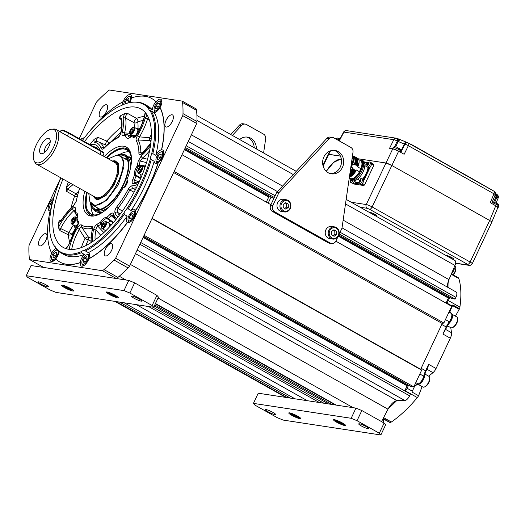 <?xml version="1.0" encoding="UTF-8"?>
<svg xmlns="http://www.w3.org/2000/svg" width="525" height="525" viewBox="0 0 525 525"><rect width="100%" height="100%" fill="white"/><g stroke="black" fill="none" stroke-linecap="round" stroke-linejoin="round"><path stroke-width="0.79" d="M52.841 129.229A18.802 8.229 -60.7 0 0 51.745 129.196A18.802 8.229 -60.7 0 0 37.748 142.026A18.802 8.229 -60.7 0 0 34.066 160.65A18.802 8.229 -60.7 0 0 37.006 162.888A18.802 8.229 -60.7 0 0 53.504 147.368A18.802 8.229 -60.7 0 0 52.841 129.229M48.53 138.39A8.564 3.747 -60.7 0 0 41.016 145.464A8.564 3.747 -60.7 0 0 41.318 153.727A8.564 3.747 -60.7 0 0 41.816 153.74A8.564 3.747 -60.7 0 0 48.195 147.899A8.564 3.747 -60.7 0 0 49.868 139.414A8.564 3.747 -60.7 0 0 48.53 138.39M50.164 142.413A6.156 2.697 -60.7 0 0 45.839 146.573A6.156 2.697 -60.7 0 0 44.533 152.434M34.066 160.65L34.919 162.337A19.891 8.708 -60.7 0 0 36.658 164.233A19.891 8.708 -60.7 0 0 38.03 164.699A19.891 8.708 -60.7 0 0 54.771 149.73A19.891 8.708 -60.7 0 0 56.155 129.55A19.891 8.708 -60.7 0 0 54.784 129.084A19.891 8.708 -60.7 0 0 53.629 129.052L51.745 129.196M56.155 129.55L100.091 154.429C102.756 155.669 103.491 156.122 102.303 155.794M93.811 196.357A20.744 9.082 -60.7 0 0 93.824 196.376A20.744 9.082 -60.7 0 0 97.066 198.844A20.744 9.082 -60.7 0 0 115.27 181.716A20.744 9.082 -60.7 0 0 114.542 161.707A20.744 9.082 -60.7 0 0 113.328 161.667A20.744 9.082 -60.7 0 0 113.308 161.674M94.047 196.777L97.578 199.749L98.359 199.808A21.289 9.325 119.3 0 1 97.578 199.749A21.289 9.325 119.3 0 1 94.251 197.216L93.824 196.376M113.328 161.667L114.273 161.595A21.289 9.325 119.3 0 1 115.513 161.634A21.289 9.325 119.3 0 1 118.617 163.761L115.513 161.634L114.24 161.602M88.771 193.522L89.887 201.672L94.192 204.947C109.607 209.107 134.413 156.384 117.416 155.603L115.802 155.551L108.268 158.839M112.114 160.998L115.001 160.729L118.414 163.321L118.886 172.613L114.135 184.964L106.063 195.438L97.88 199.861L96.607 199.822L92.617 195.687M89.887 201.672L92.774 205.196L94.703 205.852L106.47 200.576L118.342 184.748L123.946 166.753L123.277 160.046L120.317 156.188L118.388 155.531L115.802 155.551M144.336 116.458A77.812 34.072 -60.7 0 0 136.461 118.361A2.842 0.761 -60.5 0 0 134.892 120.31A2.842 0.761 -60.5 0 0 133.987 122.686L125.554 118.007A38.043 16.662 119.3 0 1 124.602 132.93A1.897 0.912 -166.2 0 0 122.148 132.713C121.715 135.01 122.102 136.054 123.316 135.837A50.899 22.286 119.3 0 1 125.639 135.47A1.897 1.385 -1.9 0 1 128.303 135.201L132.143 135.778M120.297 118.072L120.068 117.83A1.897 1.654 -32 0 1 120.186 115.992L120.166 115.966A78.829 34.519 119.3 0 1 124.497 113.682L123.047 118.525A36.159 15.835 119.3 0 1 122.148 132.713M89.972 144.69A1.897 1.575 -104.1 0 1 89.985 144.651L89.946 144.657A78.829 34.519 119.3 0 1 94.264 139.191C93.752 141.061 93.975 142.137 94.933 142.426A1.897 1.68 99.5 0 1 96.731 141.396L98.943 142.052A38.043 16.662 119.3 0 1 103.609 147.689A1.897 1.582 161.4 0 0 101.128 148.306C101.771 149.566 102.808 149.507 104.239 148.122A1.897 0.912 44.9 0 1 104.383 147.617L104.383 147.617C108.977 143.01 113.512 139.545 117.994 137.228L117.994 137.228A1.897 1.424 62.9 0 0 117.37 138.075C118.998 137.123 120.238 135.227 121.078 132.379A33.948 14.864 -60.7 0 0 120.186 115.992M99.77 150.196L99.599 149.343A33.948 14.864 -60.7 0 0 89.985 144.651M73.034 184.682A32.058 14.037 -60.7 0 0 67.876 189.197A1.897 0.893 -135.7 0 1 66.386 187.228L66.347 187.274A78.829 34.519 119.3 0 1 68.427 182.09M79.465 188.291L76.04 201.508L73.533 205.741A1.897 1.083 49.2 0 0 73.29 206.345L76.42 200.983A50.899 22.286 119.3 0 1 79.656 188.403M75.265 209.724L73.9 210.65A32.058 14.037 -60.7 0 0 60.565 228.513L58.387 227.535A78.829 34.519 119.3 0 1 58.38 222.383C59.397 222.462 60.539 221.596 61.799 219.785A36.159 15.835 119.3 0 1 73.29 206.345M76.952 218.971A0.945 0.341 18.4 0 1 76.919 218.813C78.1 212.507 76.604 214.758 76.893 214.167A7.107 3.111 -60.7 0 0 76.197 213.983L76.118 214.272A0.945 0.755 136.6 0 1 75.738 214.082L75.272 209.836A1.897 1.332 0.5 0 1 75.679 209.016C75.6 207.178 74.55 207.027 72.535 208.563A33.948 14.864 -60.7 0 0 58.413 227.476M76.913 220.533L76.919 218.813A0.945 0.341 18.4 0 1 77.07 218.695L76.913 220.533L78.153 223.158L77.09 226.616C78.428 224.162 78.835 222.41 78.304 221.373A50.899 22.286 119.3 0 1 77.07 218.695A8.052 3.524 -60.7 0 0 75.823 212.717L75.58 213.78M67.39 249.027A78.829 34.519 119.3 0 1 66.426 248.292L69.431 243.692A36.159 15.835 119.3 0 1 77.09 226.616M85.883 245.569A28.363 12.416 119.3 0 1 88.305 239.873A2.842 2.553 122 0 0 88.298 236.913L81.506 226.912A1.897 1.7 -54.9 0 1 81.519 224.956C80.463 224.405 79.052 225.488 77.287 228.198A33.948 14.864 -60.7 0 0 69.221 249.342M92.269 228.683L92.078 229.891A1.897 0.912 13.8 0 1 92.433 229.504C92.859 227.207 92.472 226.163 91.258 226.38A50.899 22.286 119.3 0 1 81.519 224.956M103.845 232.568L97.722 226.078A1.897 1.424 -117.1 0 1 97.204 224.142C95.576 225.094 94.343 226.997 93.496 229.838A33.948 14.864 -60.7 0 0 92.754 241.513M113.262 215.506L113.131 215.348A1.897 1.582 -18.6 0 1 113.446 213.911C112.803 212.651 111.766 212.71 110.335 214.095A50.899 22.286 119.3 0 1 106.785 217.435L112.376 221.642L111.772 221.675L112.376 221.642A54.751 23.973 -60.7 0 1 112.225 221.78L113.223 222.771M122.332 211.129L117.915 208.248A1.897 0.597 -141.4 0 1 116.74 206.896C115.165 208.983 114.575 210.978 114.975 212.874A33.948 14.864 -60.7 0 0 118.066 216.864M136.461 187.582A38.043 16.662 119.3 0 1 132.746 188.239A1.897 1.647 -91.1 0 1 132.11 185.784C130.64 186.047 129.353 187.189 128.244 189.217A50.899 22.286 119.3 0 1 116.74 206.896M138.712 181.657L134.38 180.232A1.897 0.453 -157.6 0 0 132.667 179.799C131.742 182.221 132.024 183.547 133.514 183.77A33.948 14.864 -60.7 0 0 139.132 182.011M149.579 150.8A38.043 16.662 119.3 0 1 142.61 157.999A1.897 1.083 -130.8 0 1 141.291 155.873L138.154 161.234A50.899 22.286 119.3 0 1 137.196 165.972L139.204 165.316L144.277 165.743L143.666 166.786A7.107 3.111 119.3 0 1 144.185 166.333L145.189 166.55A7.107 3.111 -60.7 0 0 144.296 167.304M142.426 152.926L140.818 152.742A1.897 1.332 -179.5 0 0 138.895 153.202C138.981 155.039 140.024 155.19 142.039 153.654A33.948 14.864 -60.7 0 0 150.767 143.64M149.474 120.251L147.558 118.899A38.043 16.662 119.3 0 1 139.499 136.868L137.484 135.601C136.146 138.062 135.739 139.808 136.27 140.844A50.899 22.286 119.3 0 1 138.895 153.202M147.072 114.975L145.143 118.525A36.159 15.835 119.3 0 1 137.484 135.601M135.128 136.277L134.781 136.27A1.897 1.7 125.1 0 0 133.055 137.268C134.111 137.812 135.522 136.73 137.287 134.019A33.948 14.864 -60.7 0 0 145.399 112.639M104.239 156.575A38.988 17.069 119.3 0 1 129.806 150.846A38.988 17.069 119.3 0 1 126.919 179.629A4.738 2.074 119.3 0 1 126.748 184.078A4.738 2.074 119.3 0 1 122.994 187.983A38.988 17.069 119.3 0 1 93.142 216.077A38.988 17.069 119.3 0 1 84.742 191.257M127.148 180.843A3.787 1.66 -60.7 0 1 127.181 180.856L126.919 179.629M122.994 187.983L123.841 187.517M86.717 192.367L85.883 208.648L92.813 215.86L94.106 215.965A37.892 16.59 119.3 0 1 92.813 215.86A37.892 16.59 -60.7 0 1 90.208 214.974A37.892 16.59 -60.7 0 1 86.717 192.367M130.207 151.725L124.733 148.03L116.137 149.979L106.207 157.684A37.892 16.59 -60.7 0 1 124.733 148.03A37.892 16.59 119.3 0 1 127.339 148.91A37.892 16.59 119.3 0 1 130.207 151.732M135.949 135.555L133.14 135.332A1.897 1.7 114.4 0 0 131.467 136.356A1.897 0.991 -133.3 0 1 131.65 135.817L129.202 137.248A7.107 3.111 119.3 0 1 128.303 135.201L127.221 134.413A1.897 1.897 0 0 0 126.965 134.42A1.897 1.634 -94.9 0 1 127.116 134.413M129.682 133.232L124.602 132.93C123.953 134.302 123.992 134.918 124.714 134.794M143.2 120.435A74.983 32.832 -60.7 0 0 137.76 121.971A2.842 2.264 69.4 0 0 136.461 118.361L127.975 113.63C126.19 114.555 125.383 116.018 125.554 118.007A1.897 1.516 168.7 0 0 123.047 118.525M124.497 113.682L127.975 113.63M63 179.038A79.406 34.775 -60.7 0 0 64.509 248.076A79.406 34.775 -60.7 0 0 68.644 249.263A79.406 34.775 -60.7 0 0 134.702 191.008A79.406 34.775 -60.7 0 0 142.255 109.751A79.406 34.775 -60.7 0 0 135.535 107.113A79.406 34.775 -60.7 0 0 84.505 141.619M120.474 118.263L119.254 118.23L120.166 115.966M119.254 118.23L120.789 119.319M121.597 127.03A77.812 34.072 -60.7 0 0 106.785 141.061L97.906 137.366C96.219 139.348 95.944 140.726 97.092 141.501M94.264 139.191L97.906 137.366M77.405 195.11A2.842 1.365 44.8 0 0 75.974 193.804L67.876 189.197L66.557 191.343L66.347 187.274M66.557 191.343L74.629 195.996A2.842 0.991 119.9 0 1 75.974 193.804A31.192 13.657 119.3 0 1 78.415 191.533M60.92 220.579L59.988 220.283L60.119 221.268M58.38 222.383L59.988 220.283M60.001 230.678L68.309 234.787A2.842 2.166 174.5 0 0 72.089 234.163L60.565 228.513L60.001 230.678L58.387 227.535M66.426 248.292L66.623 247.787M148.687 108.754A84.709 37.091 -60.7 0 0 132.825 102.211L133.77 102.139A85.26 37.334 119.3 0 1 144.605 104.278A85.26 37.334 119.3 0 1 149.369 108.281L148.687 108.754A7.58 3.321 -60.7 0 0 149.625 110.368A7.58 3.321 -60.7 0 0 149.914 110.493L151.279 110.978A85.26 37.334 119.3 0 1 152.834 153.641L151.522 154.416A7.58 3.321 -60.7 0 0 150.498 158.274L151.252 159.626A85.26 37.334 119.3 0 1 128.1 208.819L126.532 209.206A7.58 3.321 -60.7 0 0 124.025 212.842L124.222 214.456A85.26 37.334 119.3 0 1 85.404 250.963L84.066 250.432A7.58 3.321 -60.7 0 0 81.473 251.587L81.388 252.755L84.354 254.428A7.58 3.321 -60.7 0 0 81.368 258.792A7.58 3.321 -60.7 0 0 80.187 262.579A93.785 41.068 119.3 0 1 55.716 258.851A7.58 3.321 -60.7 0 0 58.019 255.229A7.58 3.321 -60.7 0 0 59.167 251.685M81.388 252.755A85.26 37.334 119.3 0 1 61.064 252.932A85.26 37.334 119.3 0 1 56.293 248.929L55.499 247.623A84.709 37.091 -60.7 0 0 81.473 251.587M55.499 247.623A7.58 3.321 -60.7 0 0 54.561 246.008A7.58 3.321 -60.7 0 0 54.265 245.884L54.39 246.232A85.26 37.334 119.3 0 1 53.596 244.788L53.169 243.948A84.709 37.091 -60.7 0 0 54.265 245.884M60.913 177.863A84.709 37.091 -60.7 0 0 53.688 198.102A7.58 3.321 -60.7 0 1 52.664 201.961A84.709 37.091 -60.7 0 0 53.169 243.948M132.825 102.211A84.709 37.091 -60.7 0 0 122.712 104.79A7.58 3.321 -60.7 0 1 120.12 105.952A84.709 37.091 -60.7 0 0 82.399 140.431M151.522 154.416A84.709 37.091 -60.7 0 0 149.914 110.493M126.532 209.206A84.709 37.091 -60.7 0 0 150.498 158.274M84.066 250.432A84.709 37.091 -60.7 0 0 124.025 212.842M120.212 214.043L117.443 212.218A1.897 1.601 158.5 0 0 114.975 212.874M135.411 189.65L132.746 188.239L129.813 189.971A52.612 23.041 119.3 0 1 117.915 208.248L117.443 212.218A32.058 14.037 -60.7 0 0 119.352 215.191M128.244 189.217L134.065 192.196M151.259 138.6L149.658 137.74L139.499 136.868L138.108 139.972L150.084 140.693A2.842 0.978 92.7 0 1 149.658 137.74A38.909 17.036 -60.7 0 0 151.41 134.275M92.21 228.605L91.573 228.388L92.197 229.228M145.379 166.274L144.231 165.946A54.751 23.973 -60.7 0 0 144.277 165.743M147.545 159.246L142.61 157.999L140.05 161.044L146.567 162.586M140.871 178.073L140.72 177.995A7.107 3.111 119.3 0 1 140.372 177.87L140.687 178.5M136.467 175.396L140.365 177.863L140.438 178.657L136.067 175.875L136.467 175.396L135.837 174.674A7.107 3.111 119.3 0 1 138.193 166.766L139.191 166.235L140.857 166.379M113.157 215.421L111.293 215.69L115.283 219.319M101.627 226.144L100.629 224.418A0.945 0.335 -28.5 0 0 101.45 224.05L101.515 222.954A7.107 3.111 119.3 0 1 107.107 218.695L111.772 221.675M148.247 117.147L147.558 118.899A1.897 0.774 -163.2 0 0 145.143 118.525M141.533 153.667L142.255 153.083A1.897 1.037 48 0 0 142.039 153.654M136.27 140.844A1.897 1.647 149.7 0 1 138.108 139.972A52.612 23.041 119.3 0 1 140.818 152.742L141.428 153.648M104.186 147.807L103.609 147.689L103.747 148.122M108.99 143.364A2.842 1.135 41.6 0 0 106.785 141.061A2.842 0.847 -66.9 0 0 105.65 145.005M117.994 137.228C119.123 136.48 120.035 135.004 120.717 132.799A1.897 0.965 12.7 0 1 121.078 132.379M73.533 205.741C69.313 209.416 65.362 214.023 61.701 219.581L61.799 219.785M96.042 254.198A77.812 34.072 119.3 0 0 96.324 254.093A2.842 1.687 -60.9 0 0 96.554 254.021M97.742 253.162A2.842 1.687 -60.9 0 0 98.103 252.709M91.258 226.38A1.897 1.582 -102.8 0 0 91.573 228.388A52.612 23.041 119.3 0 1 81.506 226.912C80.85 226.544 80.122 227.377 79.334 229.412L77.287 228.198M90.779 238.068A57.967 25.384 119.3 0 1 88.298 236.913A2.842 0.768 -34.7 0 0 85.017 238.462L79.334 229.412A32.058 14.037 -60.7 0 0 71.702 249.48M90.733 241.021A60.539 26.512 119.3 0 1 88.305 239.873A2.842 0.341 25.9 0 1 85.017 238.462A31.192 13.657 119.3 0 0 81.414 247.518M138.154 161.234A1.897 1.083 -170.6 0 1 140.05 161.044A52.612 23.041 119.3 0 1 139.204 165.316L139.191 166.235M143.24 166.714L143.666 166.786M140.352 174.326A7.107 3.111 -60.7 0 0 140.752 178.008M144.185 166.333L144.231 165.946M140.516 178.441L140.72 177.995M135.555 182.838C134.17 182.543 133.777 181.676 134.38 180.232A52.612 23.041 119.3 0 0 136.067 175.875L134.531 174.937A50.899 22.286 119.3 0 1 132.667 179.799M139.447 181.309L134.853 182.72A1.897 1.634 85.5 0 0 133.514 183.77M110.335 214.095A1.897 0.912 -135.1 0 0 111.293 215.69A52.612 23.041 119.3 0 1 108.091 218.735L107.927 219.122L107.107 218.695L111.858 221.786M111.805 221.74A7.107 3.111 119.3 0 1 111.923 222.108L112.718 222.771L111.825 224.68M110.992 221.137A7.107 3.111 -60.7 0 0 108.104 222.751M102.014 224.93L101.45 224.05M111.923 222.108L112.225 221.78M104.941 230.206L104.934 230.468A5.532 2.422 -60.7 0 0 105.033 231.44M100.774 235.331L95.97 230.009C96.127 227.922 96.712 226.61 97.722 226.078A52.612 23.041 119.3 0 0 100.629 224.418L100.452 222.259A50.899 22.286 119.3 0 1 97.204 224.142M95.123 239.846A32.058 14.037 -60.7 0 1 95.97 230.009A1.897 0.965 -167.3 0 0 93.496 229.838M75.738 214.082L77.864 216.569M76.118 214.272L77.464 215.65M75.377 213.189L73.9 210.65A1.897 1.037 -132 0 1 72.535 208.563M77.405 216.766L76.132 214.508M69.687 242.137A77.812 34.072 -60.7 0 1 68.309 234.787A2.842 1.024 116.3 0 1 68.893 232.568A31.192 13.657 119.3 0 1 73.487 225.022M76.952 226.478L69.103 243.981A1.897 0.774 16.8 0 1 69.431 243.692M74.445 225.56A5.532 2.422 -60.7 0 0 75.068 227.627A5.532 2.422 -60.7 0 0 76.197 227.765M99.297 149.927A1.897 1.601 -21.5 0 1 99.599 149.343M139.702 129.065A5.532 2.422 -60.7 0 0 139.04 128.29A5.532 2.422 -60.7 0 0 136.953 128.835M135.247 135.47A2.605 1.142 -60.7 0 0 135.266 135.476A4.029 1.765 119.3 0 0 137.826 130.659A4.029 1.765 119.3 0 0 137.32 129.038L134.151 127.26A4.029 1.765 119.3 0 1 134.662 128.874A4.029 1.765 -60.7 0 1 132.851 132.897A4.029 1.765 -60.7 0 1 130.207 134.282A4.029 1.765 -60.7 0 1 129.708 133.416L129.629 132.891A3.55 1.555 -60.7 0 0 131.847 133.028A3.55 1.555 -60.7 0 0 134 128.894A3.55 1.555 119.3 0 0 132.667 127.483L133.153 127.28A4.029 1.765 119.3 0 1 134.151 127.26M133.14 135.332L132.904 135.903L133.14 135.332A52.612 23.041 119.3 0 1 134.781 136.27L134.984 136.356M135.076 136.362L137.287 134.019M145.097 112.094L145.077 112.757A1.897 1.109 8.8 0 1 145.222 112.435M137.99 128.284A41.738 18.277 -60.7 0 0 137.76 121.971A2.842 2.231 -8.7 0 1 133.987 122.686A38.909 17.036 -60.7 0 1 134.256 127.319M59.929 262.073A93.785 41.068 -60.7 0 0 80.338 262.664A7.58 3.321 -60.7 0 0 81.263 266.011A7.58 3.321 -60.7 0 0 88.436 259.928A7.58 3.321 -60.7 0 0 88.902 258.838A93.785 41.068 -60.7 0 0 127.418 222.613A7.58 3.321 -60.7 0 0 127.929 222.784A7.58 3.321 -60.7 0 0 133.527 218.439A7.58 3.321 -60.7 0 0 135.686 210.61A93.785 41.068 -60.7 0 0 158.268 162.619A7.58 3.321 -60.7 0 0 163.091 155.768A7.58 3.321 -60.7 0 0 162.763 150.045A7.58 3.321 -60.7 0 0 162.245 149.868A7.58 3.321 -60.7 0 0 161.648 149.868A93.785 41.068 -60.7 0 0 160.099 107.533A7.58 3.321 -60.7 0 0 160.657 106.457A7.58 3.321 -60.7 0 0 160.906 99.323A7.58 3.321 -60.7 0 0 156.043 101.784A93.785 41.068 -60.7 0 0 151.823 98.562M85.404 250.963L88.377 252.63A7.58 3.321 -60.7 0 1 88.541 252.709A7.58 3.321 -60.7 0 1 88.751 258.759L88.902 258.838M60.808 177.804L29.151 245.083A9.476 4.147 119.3 0 0 28.901 247.072A124.097 54.344 -60.7 0 0 29.308 258.202A9.476 4.147 -60.7 0 0 29.682 259.606L102.421 270.697A9.476 4.147 119.3 0 0 103.976 269.588A124.097 54.344 -60.7 0 0 114.102 260.065A9.476 4.147 -60.7 0 0 115.638 258.267L182.752 115.638A9.476 4.147 119.3 0 0 183.002 113.643A124.097 54.344 -60.7 0 0 182.595 102.513A9.476 4.147 -60.7 0 0 182.221 101.115L109.482 90.024A9.476 4.147 119.3 0 0 107.927 91.127A124.097 54.344 -60.7 0 0 97.801 100.656A9.476 4.147 -60.7 0 0 96.265 102.447L79.229 138.653M111.385 243.679A6.871 3.006 119.3 0 1 111.858 243.836A6.871 3.006 119.3 0 1 111.379 250.799A6.871 3.006 119.3 0 1 105.597 255.97A6.871 3.006 119.3 0 1 105.125 255.813A6.871 3.006 119.3 0 1 105.604 248.843A6.871 3.006 119.3 0 1 111.385 243.679M166.018 120.442A6.871 3.006 119.3 0 1 172.515 114.929A6.871 3.006 119.3 0 1 172.285 121.393A6.871 3.006 119.3 0 1 165.788 126.906A6.871 3.006 119.3 0 1 166.018 120.442M100.518 117.042A6.871 3.006 119.3 0 1 100.045 116.878A6.871 3.006 119.3 0 1 100.524 109.915A6.871 3.006 119.3 0 1 106.306 104.744A6.871 3.006 119.3 0 1 106.778 104.908A6.871 3.006 119.3 0 1 106.299 111.871A6.871 3.006 119.3 0 1 100.518 117.042M45.885 240.279A6.871 3.006 119.3 0 1 39.388 245.785A6.871 3.006 119.3 0 1 39.618 239.321A6.871 3.006 119.3 0 1 46.115 233.809A6.871 3.006 119.3 0 1 45.885 240.279M131.585 97.912A7.58 3.321 -60.7 0 0 130.64 94.71A7.58 3.321 -60.7 0 0 123.467 100.787A7.58 3.321 -60.7 0 0 123.001 101.876L122.85 101.791A7.58 3.321 -60.7 0 0 122.076 105.256M84.23 137.99A7.58 3.321 -60.7 0 0 83.974 137.931A7.58 3.321 -60.7 0 0 80.679 139.466M53.76 197.833A7.58 3.321 -60.7 0 0 53.491 198.017L53.635 198.096A7.58 3.321 -60.7 0 0 48.812 204.947A7.58 3.321 -60.7 0 0 49.14 210.676A7.58 3.321 -60.7 0 0 49.658 210.853A7.58 3.321 -60.7 0 0 50.085 210.866M55.945 248.358A7.58 3.321 -60.7 0 0 51.653 253.102L51.804 253.181A7.58 3.321 -60.7 0 0 51.247 254.257A7.58 3.321 -60.7 0 0 50.997 261.391A7.58 3.321 -60.7 0 0 55.834 258.969M29.682 259.606L43.641 267.448L116.379 278.539A9.476 4.147 119.3 0 0 117.935 277.43A124.097 54.344 -60.7 0 0 128.061 267.908A9.476 4.147 -60.7 0 0 129.596 266.116L196.711 123.48A9.476 4.147 119.3 0 0 196.96 121.492A124.097 54.344 -60.7 0 0 196.553 110.362A9.476 4.147 -60.7 0 0 196.179 108.957L182.221 101.115M129.596 266.116L115.638 258.267M182.752 115.638L196.711 123.48M102.421 270.697L116.379 278.539M124.222 214.456L127.188 216.123A7.58 3.321 -60.7 0 0 127.26 222.528A7.58 3.321 -60.7 0 0 127.267 222.528L127.267 222.528A93.785 41.068 119.3 0 1 88.751 258.759M128.1 208.819L131.066 210.492A7.58 3.321 -60.7 0 1 134.164 209.134A7.58 3.321 -60.7 0 1 134.689 209.311A7.58 3.321 -60.7 0 1 135.535 210.525L135.686 210.61M129.8 102.624A7.58 3.321 -60.7 0 0 130.239 101.758A7.58 3.321 -60.7 0 0 131.421 97.972A93.785 41.068 119.3 0 1 155.892 101.699A7.58 3.321 -60.7 0 0 153.589 105.322A7.58 3.321 -60.7 0 0 152.342 109.948A85.26 37.334 119.3 0 0 147.577 105.952L144.605 104.278M87.878 133.403A93.785 41.068 119.3 0 1 122.85 101.791M53.491 198.017A93.785 41.068 119.3 0 1 56.444 189.335M51.653 253.102A93.785 41.068 119.3 0 1 50.105 210.768A7.58 3.321 -60.7 0 0 50.84 210.558M84.354 254.428A85.26 37.334 119.3 0 1 64.03 254.599L61.064 252.932M127.188 216.123A85.26 37.334 119.3 0 1 88.377 252.63M151.252 159.626L154.219 161.293A7.58 3.321 -60.7 0 0 155.19 163.17A7.58 3.321 -60.7 0 0 155.708 163.347A7.58 3.321 -60.7 0 0 158.117 162.533A93.785 41.068 119.3 0 1 135.535 210.525M154.219 161.293A85.26 37.334 119.3 0 1 131.066 210.492M159.954 107.448A93.785 41.068 119.3 0 1 161.503 149.782A7.58 3.321 -60.7 0 0 155.807 155.308A85.26 37.334 119.3 0 0 154.245 112.645A7.58 3.321 -60.7 0 0 159.954 107.448L160.099 107.533M151.279 110.978L154.245 112.645M149.369 108.281L152.342 109.948M152.834 153.641L155.807 155.308M54.39 246.232L55.197 246.691M77.109 226.203A3.97 1.739 119.3 0 1 76.197 226.413A3.97 1.739 119.3 0 1 75.922 226.321L75.101 225.862A3.97 1.739 -60.7 0 0 75.292 225.907A3.97 1.739 -60.7 0 0 78.028 223.919M74.11 217.192A3.55 1.555 -60.7 0 1 74.872 220.513A3.55 1.555 119.3 0 1 72.608 223.237A3.55 1.555 119.3 0 1 71.065 222.6A3.55 1.555 119.3 0 1 71.63 220.021A3.55 1.555 -60.7 0 1 74.11 217.192L74.596 216.989A4.029 1.765 -60.7 0 1 75.593 216.969A4.029 1.765 -60.7 0 1 75.456 220.756A4.029 1.765 119.3 0 1 71.649 223.985A4.029 1.765 119.3 0 1 71.151 223.118L71.065 222.6M73.651 221.379L74.576 219.424L74.169 218.308L72.844 219.155L71.925 221.117L72.325 222.226L73.651 221.379M78.1 223.493A4.029 1.765 119.3 0 1 74.812 225.763L71.649 223.985M71.925 221.117L73.06 221.753M72.844 219.155L74.314 219.982M135.47 135.489A3.97 1.739 -60.7 0 0 137.681 132.051A3.97 1.739 -60.7 0 0 137.563 129.255L138.37 129.695A3.97 1.739 119.3 0 1 138.882 130.712M129.629 132.891A3.55 1.555 -60.7 0 1 129.616 132.228A3.55 1.555 119.3 0 1 132.667 127.483M130.718 130.613L130.561 132.287L131.65 132.234L132.897 130.508L133.055 128.835L131.965 128.888L130.718 130.613L132.215 131.453M131.965 128.888L132.996 129.465M137.76 171.813A3.55 1.555 -60.7 0 1 139.506 167.409A3.55 1.555 119.3 0 1 140.798 166.399A3.55 1.555 119.3 0 1 142.137 167.764A3.55 1.555 119.3 0 1 140.372 171.544A3.55 1.555 -60.7 0 1 137.76 171.813L137.839 172.331A4.029 1.765 -60.7 0 0 138.338 173.198A4.029 1.765 -60.7 0 0 140.805 172.029A4.029 1.765 119.3 0 0 142.282 166.176A4.029 1.765 119.3 0 0 141.284 166.202L140.798 166.399M140.378 167.626L139.046 169.122L138.607 170.973L139.506 171.327L140.838 169.831L141.271 167.98L140.378 167.626L141.245 168.112M142.124 175.061A4.029 1.765 119.3 0 1 141.507 174.976L138.338 173.198M140.661 170.028L139.046 169.122M109.489 223.591L110.316 224.057A3.97 1.739 119.3 0 1 110.828 225.468M109.39 227.023A3.97 1.739 -60.7 0 0 109.502 223.611M104.606 221.845A3.55 1.555 -60.7 0 1 105.676 221.97A3.55 1.555 119.3 0 1 104.829 226.137A3.55 1.555 119.3 0 1 101.824 227.863A3.55 1.555 -60.7 0 1 101.568 227.253L101.647 227.771A4.029 1.765 -60.7 0 0 101.942 228.467A4.029 1.765 119.3 0 0 102.145 228.637A4.029 1.765 119.3 0 0 105.505 226.255A4.029 1.765 119.3 0 0 106.299 221.786A4.029 1.765 -60.7 0 0 106.096 221.616A4.029 1.765 -60.7 0 0 105.098 221.642L104.606 221.845A3.55 1.555 -60.7 0 0 102.395 224.155A3.55 1.555 -60.7 0 0 101.568 227.253M105.112 223.722L104.442 222.974L103.084 224.168L102.388 226.118L103.057 226.866L104.416 225.671L105.112 223.722M106.096 221.616L109.259 223.394A4.029 1.765 119.3 0 1 109.469 223.565A4.029 1.765 119.3 0 1 109.003 227.437M106.011 230.488A4.029 1.765 119.3 0 1 105.315 230.416L102.145 228.637M102.388 226.118L103.32 226.636M103.084 224.168L104.639 225.041M140.707 242.491L410.412 394.065L409.585 395.817A5.683 2.487 119.3 0 1 404.834 400.523L397.064 400.66L135.463 253.634M414.816 385.868L412.315 391.178L407.118 388.257L408.542 385.232L408.181 386L407.098 385.836L404.729 390.876M335.856 241.198L451.703 306.311L443.848 323.006L442.227 323.492L420.683 369.278L421.66 370.158L413.798 386.859L410.557 386.367L143.607 236.335M449.84 297.472L449.472 298.246L448.396 298.082L446.027 303.115M455.936 291.92A5.683 2.487 119.3 0 1 456.113 291.998A5.683 2.487 119.3 0 1 455.923 297.353L455.096 299.099L451.854 298.607L338.769 235.049M447.615 287.228A11.366 4.981 119.3 0 1 448.967 279.622L454.965 265.44A5.683 2.487 119.3 0 0 454.958 260.531L346.159 199.382M381.55 421.614L387.995 409.192A11.366 4.981 119.3 0 1 397.064 400.66M331.662 404.408L154.763 304.986M328.427 403.915L154.271 306.036M335.344 404.972L155.321 303.798M323.951 403.233L153.09 307.204M319.397 402.537L148.529 306.508M92.21 274.851L96.764 275.546M307.302 400.693L136.441 304.664M295.004 398.816L124.136 302.787M290.443 398.121L119.575 302.092M63.256 270.441L67.81 271.136M286.906 397.583L116.045 301.553M131.48 158.917L130.259 158.235M131.099 158.261L129.773 157.52M270.92 204.704L182.004 154.731M443.848 323.006L174.149 171.432M455.096 299.099L339.255 233.993M274.312 197.498L185.397 147.525M448.396 298.082L338.251 236.178M268.708 197.092L184.373 149.697M449.472 298.246L338.435 235.837M268.872 196.744L184.537 149.343M273.82 198.548L184.905 148.575M442.227 323.492L173.631 172.535M420.683 369.278L152.079 218.321M421.66 370.158L151.961 218.584M413.798 386.859L144.099 235.285M408.181 386L143.246 237.103M407.098 385.836L143.082 237.451M132.648 211.45A5.401 2.363 -60.7 0 1 133.809 216.503A5.401 2.363 119.3 0 1 130.364 220.644A5.401 2.363 119.3 0 1 128.028 219.673A5.401 2.363 119.3 0 1 128.881 215.749A5.401 2.363 -60.7 0 1 132.648 211.45L133.429 211.129A6.156 2.697 119.3 0 1 135.758 212.789M131.952 217.796L133.33 214.856L132.727 213.189L130.738 214.463L129.353 217.396L129.964 219.063L131.952 217.796M130.784 221.629A6.156 2.697 119.3 0 1 128.159 220.507L128.028 219.673M129.353 217.396L131.066 218.361M130.738 214.463L132.937 215.696M86.507 254.855A5.401 2.363 -60.7 0 1 87.662 259.901A5.401 2.363 119.3 0 1 84.223 264.042A5.401 2.363 119.3 0 1 81.887 263.071A5.401 2.363 119.3 0 1 82.733 259.153A5.401 2.363 -60.7 0 1 86.507 254.855L87.281 254.527A6.156 2.697 119.3 0 1 89.519 255.55M85.805 261.194L87.189 258.254L86.579 256.587L84.597 257.86L83.212 260.8L83.816 262.467L85.805 261.194M84.643 265.033A6.156 2.697 119.3 0 1 82.012 263.904L81.887 263.071M83.212 260.8L84.919 261.758M84.597 257.86L86.796 259.094M58.078 250.786A5.401 2.363 -60.7 0 1 56.792 256.417A5.401 2.363 -60.7 0 1 52.657 259.744A5.401 2.363 119.3 0 1 51.614 258.457A5.401 2.363 119.3 0 1 52.867 253.752A5.401 2.363 119.3 0 1 56.234 250.235A5.401 2.363 119.3 0 1 57.205 250.077A5.401 2.363 -60.7 0 1 57.376 250.117M52.986 257.342L54.482 257.572L56.431 255.137L56.877 252.479L55.381 252.256L53.432 254.684L52.986 257.342M54.37 260.413A6.156 2.697 119.3 0 1 52.933 260.754A6.156 2.697 119.3 0 1 51.745 259.291L51.614 258.457M56.234 250.235L57.015 249.913A6.156 2.697 119.3 0 1 57.133 249.867M53.432 254.684L55.748 255.983M55.381 252.256L56.779 253.043M51.109 209.035A5.401 2.363 -60.7 0 1 50.8 209.029A5.401 2.363 119.3 0 1 49.763 207.743A5.401 2.363 119.3 0 1 53.301 200.196M52.428 202.899L51.575 203.963L51.128 206.62L51.575 206.692M50.932 210.007A6.156 2.697 119.3 0 1 49.888 208.569L49.763 207.743M51.575 203.963L52.106 204.264M82.097 140.26A5.401 2.363 119.3 0 1 82.313 140.162A5.401 2.363 119.3 0 1 82.688 140.044M123.795 104.363A5.401 2.363 -60.7 0 1 124.681 101.062A5.401 2.363 119.3 0 1 128.454 96.764A5.401 2.363 119.3 0 1 129.616 101.817A5.401 2.363 -60.7 0 1 129.117 102.762M127.765 103.084L129.137 100.17L128.533 98.503L126.545 99.776L125.16 102.71L125.534 103.74M128.454 96.764L129.235 96.443A6.156 2.697 119.3 0 1 131.545 97.926M126.545 99.776L128.743 101.01M125.16 102.71L126.472 103.445M154.101 109.6A5.401 2.363 -60.7 0 1 155.354 104.895A5.401 2.363 -60.7 0 1 158.727 101.377A5.401 2.363 -60.7 0 1 159.692 101.22A5.401 2.363 119.3 0 1 159.882 106.431A5.401 2.363 119.3 0 1 155.144 110.887A5.401 2.363 -60.7 0 1 154.101 109.6L154.232 110.434A6.156 2.697 119.3 0 0 155.42 111.904A6.156 2.697 119.3 0 0 156.266 111.812M159.364 103.628L157.868 103.399L155.918 105.827L155.472 108.485L156.968 108.714L158.917 106.286L159.364 103.628M158.727 101.377L159.502 101.056A6.156 2.697 119.3 0 1 160.604 100.879A6.156 2.697 119.3 0 1 161.831 102.716M157.868 103.399L159.272 104.186M155.918 105.827L158.242 107.133M155.958 160.322A5.401 2.363 -60.7 0 1 157.211 155.617A5.401 2.363 -60.7 0 1 160.578 152.099A5.401 2.363 -60.7 0 1 161.549 151.942A5.401 2.363 119.3 0 1 161.739 157.152A5.401 2.363 119.3 0 1 157.001 161.608A5.401 2.363 -60.7 0 1 155.958 160.322L156.089 161.155A6.156 2.697 119.3 0 0 157.277 162.619A6.156 2.697 119.3 0 0 158.714 162.278M161.221 154.343L159.725 154.114L157.776 156.548L157.329 159.206L158.826 159.429L160.775 157.001L161.221 154.343M160.578 152.099L161.359 151.778A6.156 2.697 119.3 0 1 162.461 151.594A6.156 2.697 119.3 0 1 163.688 153.438M159.725 154.114L161.123 154.908M157.776 156.548L160.092 157.848M382.725 419.678A7.107 3.111 119.3 0 1 384.523 419.6L389.931 422.5A1.897 0.827 119.3 0 0 390.278 422.52A5.683 2.487 119.3 0 0 391.368 421.995L383.617 417.637M412.315 391.178A5.683 2.487 119.3 0 1 411.895 391.985L418.583 395.745A5.683 2.487 119.3 0 1 417.322 397.583A94.73 41.482 119.3 0 1 391.368 421.995M418.583 395.745L422.113 386.61M445.646 329.438L451.52 332.738A7.58 3.321 119.3 0 1 450.319 338.212L436.058 368.517A6.156 2.697 119.3 0 1 432.994 372.652L428.689 376.176M451.52 332.738L450.772 327.698A7.107 3.111 119.3 0 1 450.765 327.666A6.156 2.697 -60.7 0 0 451.205 327.817A6.156 2.697 119.3 0 0 452.314 327.639A6.156 2.697 119.3 0 0 456.153 323.623A6.156 2.697 119.3 0 0 457.583 318.262A6.156 2.697 119.3 0 0 456.816 316.936L451.9 314.173M455.418 316.155L459.211 309.343A1.897 0.827 119.3 0 0 459.506 308.687A5.683 2.487 119.3 0 0 459.9 307.099L448.022 300.425A5.683 2.487 119.3 0 1 447.142 303.201L446.939 303.627M451.546 273.952L458.227 277.705A5.683 2.487 119.3 0 1 458.233 277.712A5.683 2.487 119.3 0 1 458.857 278.572A94.73 41.482 119.3 0 1 459.9 307.099M448.645 280.429A94.73 41.482 119.3 0 1 448.993 288.002M448.304 298.266A94.73 41.482 119.3 0 1 448.022 300.425M420.696 369.292A14.208 6.221 119.3 0 1 421.148 368.294L441.761 324.483A14.208 6.221 119.3 0 1 442.253 323.485M407.118 388.257A5.683 2.487 119.3 0 1 405.444 390.908A94.73 41.482 119.3 0 1 405.234 391.158M396.611 400.7A94.73 41.482 119.3 0 1 388.421 408.404M383.001 418.825A5.683 2.487 -60.7 0 0 383.598 418.766L390.278 422.52M414.888 385.691L413.884 386.676M413.641 386.833L412.762 386.702M414.402 385.586L414.455 385.619A0.945 0.656 57.4 0 0 415.117 385.632L414.592 386.092M449.899 311.305L452.34 306.121A5.683 2.487 -60.7 0 0 452.826 304.933L459.506 308.687M445.449 319.607L449.302 321.772A6.628 2.901 -60.7 0 0 451.375 313.464L449.544 310.951M423.885 376.898A0.945 0.479 -167.1 0 0 424.062 376.688C423.078 380.179 421.319 382.62 418.786 384.024L415.144 385.619A0.945 0.656 -122.6 0 1 414.507 385.586L414.422 385.54M449.597 311.017A0.945 0.794 -20 0 1 449.925 311.391L450.056 311.647A0.945 0.84 -37.5 0 0 449.833 311.45A5.683 2.487 119.3 0 1 449.597 311.017M441.761 324.483L446.217 326.983L442.897 334.044L449.84 321.923C452.091 318.55 452.675 315.794 451.605 313.661L450.056 311.647M449.905 310.131L449.853 311.253M449.899 310.964L449.912 311.351A0.945 0.794 160 0 0 449.584 310.971L449.525 310.944M436.058 368.517L428.636 364.343L428.013 366.916L426.024 371.136L425.604 370.794A14.208 6.221 -60.7 0 0 423.701 376.182A6.628 2.901 119.3 0 1 418.195 383.972L415.793 382.62M429.653 377.613A6.156 2.697 -60.7 0 1 428.682 382.088A6.156 2.697 119.3 0 1 424.384 386.991L425.158 386.669A5.401 2.363 119.3 0 0 428.932 382.371A5.401 2.363 -60.7 0 0 429.778 378.446L429.653 377.613A6.156 2.697 -60.7 0 0 428.886 376.294L424.843 374.017M424.384 386.991A6.156 2.697 119.3 0 1 422.855 387.023L418.058 384.333M383.657 422.796A5.401 2.363 -60.7 0 0 383.637 421.844L383.506 421.011A6.156 2.697 -60.7 0 0 382.745 419.692L382.594 419.606M383.453 422.684A6.156 2.697 -60.7 0 0 383.506 421.011M454.702 266.07L454.965 266.221A6.156 2.697 119.3 0 1 455.726 267.54L455.858 268.373A5.401 2.363 119.3 0 1 453.305 274.942M455.726 267.54A6.156 2.697 119.3 0 1 453.029 274.785M457.583 318.262L457.708 319.095A5.401 2.363 119.3 0 1 456.455 323.8A5.401 2.363 119.3 0 1 453.088 327.311L452.314 327.639M447.904 323.866A5.841 2.559 -60.7 0 0 449.781 321.95M271.071 197L268.17 203.155M269.962 196.376L269.476 196.107M266.339 202.125L269.108 196.245M328.998 138.757L326.832 138.429A4.738 4.2 -81.3 0 1 330.409 137.097L332.574 137.425A4.738 4.2 98.7 0 0 328.998 138.757L278.867 192.741L272.882 205.459A4.738 4.2 98.7 0 0 274.601 211.785L330.284 243.075A4.738 4.2 98.7 0 0 331.564 243.521A4.738 4.2 98.7 0 0 335.993 240.923L338.126 236.388M326.832 138.429L276.708 192.406L270.723 205.124A4.738 4.2 -81.3 0 0 272.436 211.45L328.118 242.747A4.738 4.2 -81.3 0 0 329.405 243.193L331.564 243.521M333.861 150.334A11.839 10.507 -81.3 0 1 340.285 167.029A11.839 10.507 -81.3 0 1 330.31 173.618M342.444 167.357A11.839 10.507 -81.3 0 1 331.38 173.847A11.839 10.507 -81.3 0 1 323.886 156.923A11.839 10.507 -81.3 0 1 334.95 150.432A11.839 10.507 -81.3 0 1 342.444 167.357M338.796 234.964L341.978 228.204L352.99 152.243A4.738 4.2 98.7 0 0 350.831 147.407L333.854 137.872A4.738 4.2 98.7 0 0 332.574 137.425M276.708 192.406L278.867 192.741M263.603 152.985L265.643 138.922A4.738 4.2 98.7 0 0 263.478 134.092L246.507 124.55A4.738 4.2 98.7 0 0 245.221 124.11A4.738 4.2 98.7 0 0 241.644 125.436L232.372 135.43M256.338 148.903A11.839 10.507 98.7 0 0 247.597 137.117A11.839 10.507 98.7 0 0 239.63 139.512M254.185 147.689A11.839 10.507 98.7 0 0 246.507 137.012M230.744 134.518L239.485 125.107A4.738 4.2 -81.3 0 1 243.062 123.775L245.221 124.11M288.035 201.082A5.401 4.791 -81.3 0 1 289.99 208.294A5.401 4.791 -81.3 0 1 283.487 210.748A5.401 4.791 98.7 0 1 281.531 203.536A5.401 4.791 98.7 0 1 288.035 201.082M288.245 204.094L285.672 202.65L283.192 204.474L283.277 207.736L285.849 209.186L288.337 207.362L288.245 204.094L285.127 203.05M284.668 208.517L286.604 207.099L286.512 203.831M288.337 207.362L286.604 207.099M288.008 200.353A6.156 5.46 98.7 0 0 286.342 199.776A6.156 5.46 98.7 0 0 280.238 204.074A6.156 5.46 98.7 0 0 282.824 211.378A6.156 5.46 -81.3 0 0 284.484 211.949A6.156 5.46 -81.3 0 0 290.594 207.657A6.156 5.46 -81.3 0 0 288.008 200.353M284.484 211.949L281.518 211.496A6.156 5.46 -81.3 0 1 279.851 210.925A6.156 5.46 -81.3 0 1 277.266 203.621A6.156 5.46 -81.3 0 1 283.375 199.323L286.342 199.776M336.295 228.204A5.401 4.791 -81.3 0 1 338.251 235.417A5.401 4.791 -81.3 0 1 331.748 237.871A5.401 4.791 98.7 0 1 329.785 230.659A5.401 4.791 98.7 0 1 336.295 228.204M336.505 231.217L333.933 229.773L331.446 231.597L331.537 234.859L334.11 236.309L336.591 234.485L336.505 231.217L333.382 230.173M332.929 235.64L334.865 234.222L334.773 230.954M336.591 234.485L334.865 234.222M336.269 227.476A6.156 5.46 98.7 0 0 334.602 226.898A6.156 5.46 98.7 0 0 328.493 231.197A6.156 5.46 98.7 0 0 331.078 238.501A6.156 5.46 -81.3 0 0 332.745 239.072A6.156 5.46 -81.3 0 0 338.855 234.78A6.156 5.46 -81.3 0 0 336.269 227.476M332.745 239.072L329.779 238.619A6.156 5.46 -81.3 0 1 328.112 238.048A6.156 5.46 -81.3 0 1 325.526 230.744A6.156 5.46 -81.3 0 1 331.636 226.446L334.602 226.898M453.869 268.032L454.479 268.721L452.484 272.961L452.012 272.423M452.484 272.961L451.828 272.862M452.727 259.022A4.029 0.591 -154.8 0 0 453.141 259.107A4.029 0.591 -154.8 0 0 451.822 257.611A4.029 0.591 -154.8 0 0 446.834 255.557A4.029 0.591 -154.8 0 0 446.335 255.688M374.824 215.493A4.029 0.591 -154.8 0 0 376.3 215.919A4.029 0.591 -154.8 0 0 374.981 214.423A4.029 0.591 -154.8 0 0 369.987 212.376A4.029 0.591 -154.8 0 0 369.495 212.5M491.229 222.232C492.371 222.331 491.853 221.747 489.681 220.48L391.67 165.395L385.803 162.986L358.24 158.78L385.796 162.98A4.738 0.696 25.2 0 1 391.67 165.401L489.674 220.48A4.738 0.696 25.2 0 1 491.8 222.167L472.251 263.714A4.738 0.696 -154.8 0 0 470.124 262.027L372.12 206.948A4.738 0.696 -154.8 0 0 366.247 204.533L351.251 202.243M330.553 150.806L328.716 154.278L340.384 156.056L328.145 154.343A4.738 0.696 25.2 0 1 328.716 154.278L323.131 166.149M354.998 162.999L354.172 164.929L352.688 164.095L351.258 167.134A10.231 4.482 119.3 0 1 350.7 168.072M352.688 164.095A10.231 4.482 -60.7 0 0 352.446 156.03L353.863 156.831A10.231 4.482 -60.7 0 1 354.172 164.929M352.236 157.441A8.997 3.938 119.3 0 1 350.903 166.661M354.539 164.568L355.432 163.203L354.375 156.463L352.741 156.194M354.526 156.562L355.779 163.242L355.432 163.203M355.779 163.242L355.287 164.988L356.18 163.616L356.029 165.408L356.921 164.036L357.236 164.213L356.77 165.821L357.663 164.456L357.978 164.627L357.512 166.241L358.641 165.001L357.735 166.93L360.852 168.683L359.422 171.727L356.304 169.975L355.399 171.898L355.707 170.205L354.815 171.577L354.506 171.399L354.966 169.785L354.073 171.157L353.758 170.979L354.224 169.372L353.332 170.737L353.017 170.566L353.483 168.952L352.59 170.323L352.275 170.146L352.741 168.538L351.835 169.897A10.802 4.732 119.3 0 1 350.116 172.095M351.258 167.134L352.741 167.967L350.103 172.187L352.741 168.538M352.741 167.967A10.231 4.482 119.3 0 1 350.182 171.603M353.2 156.502C355.34 156.949 355.904 159.246 354.893 163.393L354.979 163.078M355.72 163.498L355.287 164.988M354.893 156.772L356.18 163.616M352.275 170.146L349.978 173.027M353.017 170.566L349.788 174.326M353.483 168.952L350.221 173.27M356.495 163.787L356.029 165.408M355.642 157.192L356.921 164.036M353.758 170.979L349.624 175.455M354.224 169.372L350.962 173.696M349.716 174.825L353.332 170.737M349.893 173.598L352.59 170.323M356.488 163.793L355.274 156.975M357.236 164.213L356.016 157.395M357.236 164.207L356.77 165.821M354.966 169.785L351.704 174.11M349.565 175.888L354.073 171.157M358.011 164.496L356.757 157.808M357.945 164.752L357.512 166.241M355.707 170.205L352.446 174.523M349.433 176.781L352.354 174.622L354.815 171.577M358.641 165.001A10.802 4.732 -60.7 0 0 358.883 159.941L357.499 158.228M357.125 158.025L358.404 164.87M356.383 157.605L357.663 164.456M354.506 171.399L349.486 176.426M355.248 171.813L349.368 177.22M355.399 171.898A10.802 4.732 119.3 0 1 349.361 177.26M359.422 171.727A10.231 4.482 -60.7 0 0 360.202 170.212A10.231 4.482 -60.7 0 0 360.852 168.683M361.318 160.256L362.23 160.768A10.894 4.771 -60.7 0 1 361.869 171.025A10.894 4.771 -60.7 0 1 351.553 179.767L350.641 179.248A10.894 4.771 119.3 0 0 360.951 170.513A10.894 4.771 -60.7 0 0 361.318 160.256A10.894 4.771 -60.7 0 0 359.559 160.033M350.641 179.248A10.894 4.771 119.3 0 1 349.538 177.87M361.581 178.795L359.33 177.529A10.894 4.771 -60.7 0 0 363.156 171.747A10.894 4.771 -60.7 0 0 364.553 167.862A10.894 4.771 -60.7 0 0 364.921 165.657L364.921 165.657A10.92 4.784 119.3 0 0 364.849 163.675M361.981 183.947A16.104 7.055 119.3 0 1 361.613 184.282L361.561 184.275M359.763 183.999L352.997 182.969M364.396 161.989L368.53 162.619M371.536 163.078L371.588 163.085A16.104 7.055 -60.7 0 1 371.615 163.478M371.588 163.085L373.82 164.338A16.104 7.055 119.3 0 1 373.852 165.231L371.621 163.977A16.104 7.055 -60.7 0 0 371.615 163.57M370.381 166.622L363.674 180.876M362.48 183.409L362.427 183.52A16.104 7.055 119.3 0 1 362.066 183.868M373.852 165.231L364.658 184.767A16.104 7.055 119.3 0 1 363.845 185.535L361.613 184.282M363.845 185.535L353.876 184.012L352.439 183.205M364.658 184.767L362.427 183.52M360.688 181.702L360.636 180.908M368.616 167.718L367.986 167.377L368.616 167.718A11.366 4.981 119.3 0 1 363.149 179.386M367.172 166.917L364.921 165.657M359.769 180.423L357.532 179.215A10.92 4.784 119.3 0 0 358.135 178.71L356.068 180.2L353.568 180.928L351.973 180.541L350.766 179.32M367.073 164.968L364.882 163.734M359.343 177.516L359.33 177.529A10.92 4.784 119.3 0 1 358.135 178.71M352.531 157.861L352.203 157.677M351.842 164.706L351.514 165.447M352.905 160.794L352.813 161.444M362.158 178.828A2.842 1.247 -60.7 0 1 362.06 181.499A2.842 1.247 119.3 0 1 359.369 183.783A2.842 1.247 119.3 0 1 359.008 182.661A4.955 4.955 0 0 1 361.01 179.097A2.842 1.247 -60.7 0 1 362.158 178.828L363.346 179.491A2.842 1.247 119.3 0 1 363.248 182.168A2.842 1.247 119.3 0 1 360.557 184.446L359.369 183.783M360.852 181.105L360.071 180.567A4.955 0.952 -149.3 0 0 359.737 180.593A4.922 4.863 46.8 0 0 359.448 181.217A4.955 0.492 -160.2 0 1 359.763 181.223A4.955 4.6 93.5 0 0 359.481 182.221L359.802 182.267A4.955 4.141 -77.8 0 1 360.098 181.276A4.955 0.492 -160.2 0 1 360.714 181.407A4.922 3.183 -72 0 1 360.852 181.092A4.922 3.183 -72 0 1 361.01 180.79A4.955 0.952 -149.3 0 0 360.406 180.62A4.955 4.141 -77.8 0 1 360.97 179.78A4.922 1.503 -133.3 0 0 360.655 179.734L360.833 179.957M360.071 180.567A4.955 4.6 -86.5 0 1 360.655 179.734M353.108 180.908A2.842 1.247 119.3 0 1 350.812 182.477A2.842 1.247 119.3 0 1 350.444 181.355A4.955 4.955 0 0 1 350.936 179.589M354.421 181.374A2.842 1.247 119.3 0 1 351.999 183.14L350.812 182.477M350.989 179.662A4.922 4.863 46.8 0 0 350.884 179.911A4.955 0.492 19.8 0 1 351.199 179.918A4.955 4.6 93.5 0 0 350.923 180.915L351.238 180.961A4.955 4.141 -77.8 0 1 351.455 180.173M368.458 167.659A2.842 1.247 119.3 0 0 371.149 165.382A2.842 1.247 -60.7 0 0 371.241 162.704L370.053 162.035A2.842 1.247 -60.7 0 0 368.911 162.31A4.955 4.955 0 0 0 366.909 165.867A2.842 1.247 119.3 0 0 367.27 166.989L368.386 167.619M367.27 166.989A2.842 1.247 119.3 0 0 369.961 164.712A2.842 1.247 -60.7 0 0 370.053 162.035M368.307 163.826A4.955 4.141 102.2 0 1 368.872 162.993A4.922 1.503 -133.3 0 0 368.557 162.947A4.955 4.6 93.5 0 0 367.973 163.78A4.955 0.952 -149.3 0 0 367.638 163.807A4.922 4.863 46.8 0 0 367.349 164.43A4.955 0.492 19.8 0 1 367.658 164.437A4.955 4.6 93.5 0 0 367.382 165.434L367.703 165.48A4.955 4.141 102.2 0 1 367.992 164.489A4.955 0.492 19.8 0 1 368.616 164.62A4.922 3.183 -72 0 1 368.753 164.305A4.922 3.183 -72 0 1 368.904 163.997A4.955 0.952 -149.3 0 0 368.307 163.826L368.799 164.207M346.546 130.62A2.842 2.52 98 0 0 346.507 130.613L346.507 130.613A2.842 2.52 98 0 0 343.928 132.09L393.783 139.689A2.842 0.545 26.1 0 1 397.3 141.14L404.834 144.237A2.842 0.545 26.1 0 1 408.352 145.688L408.424 145.727A2.842 1.247 -60.7 0 0 408.489 143.148L408.404 143.095A2.842 2.559 120.3 0 0 404.834 144.237L400.818 152.421M396.388 138.219A2.842 2.52 98.7 0 0 396.349 138.213L396.428 138.226A2.842 2.527 99.3 0 1 396.775 138.311L407.124 142.478A2.842 2.323 111.9 0 0 407.098 142.465L412.256 144.939A9.476 4.147 -60.7 0 0 412.217 144.92A9.476 4.147 -60.7 0 0 412.178 144.9M470.761 177.824A9.476 4.147 119.3 0 1 470.8 177.844A9.476 4.147 119.3 0 1 470.84 177.863L408.489 143.148L493.94 191.172A2.842 1.247 119.3 0 1 493.874 193.751L493.946 193.791A2.842 1.24 -60.3 0 0 494.018 191.218A2.842 2.546 -59.7 0 1 494.038 191.225L471.365 178.198M489.681 220.48L495.764 205.78L490.265 202.689L493.946 193.791A2.842 0.459 22.5 0 1 495.233 194.768A2.842 2.842 0 0 0 494.038 191.225L412.217 144.92M407.124 142.478L408.404 143.095A2.842 1.247 119 0 1 408.352 145.688L404.138 154.284L398.639 151.193L392.766 148.778L389.563 148.286L393.783 139.689A2.842 2.527 99.3 0 1 396.428 138.226A2.842 2.842 0 0 1 396.867 138.338A2.842 1.312 108.5 0 1 397.3 141.14L394.564 146.731M343.973 132.097A2.842 2.52 98.7 0 1 346.585 130.627L346.507 130.613A2.842 2.842 0 0 0 343.599 132.097A2.842 0.374 27.9 0 1 343.928 132.09L339.399 140.641L338.553 140.51M495.764 205.78C497.936 207.047 498.455 207.631 497.313 207.532M407.899 142.826A2.842 2.559 116.7 0 0 404.447 144.027L400.312 152.132M397.733 138.639A2.842 1.306 110.2 0 1 397.792 138.659L397.792 138.659A2.842 1.306 110.2 0 1 398.147 141.435L395.666 146.934M396.775 138.311A2.842 1.312 108.5 0 1 396.867 138.338L399.007 139.138A2.842 0.866 112.6 0 1 399.007 139.138A2.842 0.866 112.6 0 1 398.875 141.665M322.941 165.408L328.138 154.363M496.374 194.079A2.842 1.162 128.2 0 1 496.565 194.171L496.565 194.171A2.842 1.162 128.2 0 1 496.145 196.514L496.86 197.092L494.675 202.374M497.346 194.801A2.842 1.142 129.8 0 1 496.86 197.092A2.842 0.459 22.5 0 1 498.153 198.076A2.842 2.842 0 0 0 497.346 194.801L495.633 193.449A2.842 1.582 127 0 1 495.6 196.022L496.145 196.514L493.664 202.013M494.95 195.457L495.6 196.022M399.374 148.68A2.763 0.407 25.2 0 0 399.171 148.549L399.282 148.588C400.45 148.995 400.929 149.835 400.713 151.095A4.187 0.61 25.2 0 0 399.262 149.855L399.171 148.549L398.567 148.457M398.567 148.614L399.459 149.113M399.459 149.159L398.547 148.811M398.875 151.325A4.266 0.623 -154.8 0 0 392.956 148.778A4.266 0.623 -154.8 0 0 392.628 148.759M398.37 149.356A4.187 0.61 25.2 0 0 393.645 147.472A4.187 0.61 25.2 0 0 393.14 147.532C394.518 146.416 396.263 146.6 398.377 148.076L398.416 149.251A4.18 0.61 25.2 0 1 399.308 149.75M398.56 149.33L399.053 149.093M399.446 149.231L398.882 149.507M497.378 203.759A2.763 0.407 25.2 0 0 497.175 203.628L497.287 203.667C498.455 204.081 498.934 204.914 498.717 206.174A4.187 0.61 25.2 0 0 497.267 204.934L497.175 203.628L496.571 203.536M496.571 203.693L497.464 204.192M497.457 204.238L496.545 203.89M492.312 201.823L496.374 203.162L496.42 204.33A4.18 0.61 25.2 0 1 497.313 204.829M497.818 207.631A4.266 0.623 -154.8 0 0 498.153 207.546A4.266 0.623 -154.8 0 0 495.521 205.643M496.565 204.409L497.05 204.173M497.451 204.31L496.886 204.586M374.66 214.246L374.233 215.158M448.836 256.463A3.787 0.558 25.2 0 1 448.606 256.331A3.787 0.558 25.2 0 1 447.687 255.773M451.434 257.578A3.196 0.466 25.2 0 1 448.875 256.371L448.599 256.955M448.133 255.924A3.196 0.466 -154.8 0 0 448.875 256.371M451.073 258.346L451.5 257.434M277.259 417.664L283.132 420.079L380.861 434.976L379.312 433.223L357.039 420.702L351.166 418.287L253.437 403.384L254.986 405.142L277.259 417.664M291.743 415.308A6.628 0.971 -154.8 0 0 300.772 418.596A6.628 0.971 -154.8 0 0 297.8 416.233A6.628 0.971 -154.8 0 0 288.77 412.945A6.628 0.971 -154.8 0 0 291.743 415.308M336.499 422.133A6.628 0.971 -154.8 0 0 345.529 425.421A6.628 0.971 -154.8 0 0 342.556 423.058A6.628 0.971 -154.8 0 0 334.333 419.672A6.628 0.971 -154.8 0 0 336.499 422.133M366.45 426.7A5.683 0.833 -154.8 0 0 358.713 423.885A5.683 0.833 -154.8 0 0 361.259 425.906A5.683 0.833 -154.8 0 0 368.996 428.722A5.683 0.833 -154.8 0 0 366.45 426.7M273.046 412.46A5.683 0.833 -154.8 0 0 265.309 409.644A5.683 0.833 -154.8 0 0 267.855 411.666A5.683 0.833 -154.8 0 0 275.592 414.481A5.683 0.833 -154.8 0 0 273.046 412.46M253.437 403.384L258.228 393.212L355.957 408.115L361.83 410.53L384.103 423.045L385.652 424.804L380.861 434.976M384.103 423.045L379.312 433.223M361.83 410.53L357.039 420.702M355.957 408.115L351.166 418.287M50.072 289.977L55.945 292.392L153.674 307.296L152.125 305.537L129.852 293.022L123.979 290.601L26.25 275.704L27.799 277.456L50.072 289.977M64.555 287.621A6.628 0.971 -154.8 0 0 73.585 290.909A6.628 0.971 -154.8 0 0 70.612 288.547A6.628 0.971 -154.8 0 0 61.583 285.259A6.628 0.971 -154.8 0 0 64.555 287.621M109.312 294.446A6.628 0.971 -154.8 0 0 118.342 297.734A6.628 0.971 -154.8 0 0 115.369 295.372A6.628 0.971 -154.8 0 0 106.339 292.084A6.628 0.971 -154.8 0 0 109.312 294.446M139.256 299.014A5.683 0.833 -154.8 0 0 131.519 296.198A5.683 0.833 -154.8 0 0 134.072 298.226A5.683 0.833 -154.8 0 0 141.809 301.042A5.683 0.833 -154.8 0 0 139.256 299.014M45.859 284.773A5.683 0.833 -154.8 0 0 38.115 281.958A5.683 0.833 -154.8 0 0 40.668 283.979A5.683 0.833 -154.8 0 0 48.405 286.794A5.683 0.833 -154.8 0 0 45.859 284.773M26.25 275.704L31.041 265.525L128.763 280.429L134.643 282.844L156.916 295.365L158.465 297.117L153.674 307.296M156.916 295.365L152.125 305.537M134.643 282.844L129.852 293.022M128.763 280.429L123.979 290.601M117.429 296.671A5.401 0.794 25.2 0 1 117.324 296.868A5.401 0.794 25.2 0 1 110.073 294.112A5.401 0.794 -154.8 0 1 107.658 292.32L107.566 292.071M115.126 295.404L109.968 293.042L109.955 293.567L112.527 295.011L115.113 295.929L115.126 295.404M109.955 293.567L110.171 293.114M112.527 295.011L112.928 294.171M72.673 289.846A5.401 0.794 25.2 0 1 72.568 290.043A5.401 0.794 25.2 0 1 65.317 287.287A5.401 0.794 -154.8 0 1 62.902 285.495L62.81 285.246M70.37 288.579L65.212 286.217L65.198 286.742L67.771 288.186L70.357 289.104L70.37 288.579M65.198 286.742L65.415 286.289M67.771 288.186L68.171 287.346M344.617 424.351A5.401 0.794 25.2 0 1 344.512 424.548A5.401 0.794 25.2 0 1 337.267 421.792A5.401 0.794 -154.8 0 1 334.845 420L334.753 419.757M342.313 423.091L337.155 420.722L337.142 421.247L339.714 422.697L342.3 423.616L342.313 423.091M337.142 421.247L337.358 420.794M339.714 422.697L340.115 421.857M299.86 417.533A5.401 0.794 25.2 0 1 299.755 417.723A5.401 0.794 25.2 0 1 292.51 414.973A5.401 0.794 -154.8 0 1 290.089 413.182L289.997 412.932M297.557 416.266L292.399 413.903L292.392 414.428L294.958 415.872L297.544 416.791L297.557 416.266M292.392 414.428L292.602 413.976M294.958 415.872L295.358 415.032M127.306 181.821A37.892 16.59 119.3 0 1 125.298 186.172M106.719 157.972A36.757 16.098 -60.7 0 1 124.254 149.048A36.757 16.098 119.3 0 1 126.781 149.901A36.757 16.098 119.3 0 1 131.499 159.173M127.162 180.849A36.757 16.098 119.3 0 1 124.241 187.156M101.141 213.196A36.757 16.098 119.3 0 1 93.293 214.843A36.757 16.098 -60.7 0 1 90.766 213.983A36.757 16.098 -60.7 0 1 87.229 192.655M129.012 151.843A36.757 16.098 -60.7 0 0 119.831 154.403M90.996 205.715A36.757 16.098 -60.7 0 0 93.581 214.882M97.84 212.415A31.933 13.985 -60.7 0 0 100.373 213.367A31.933 13.985 -60.7 0 0 100.702 213.406M131.453 158.688A31.933 13.985 -60.7 0 0 129.117 156.758M90.169 202.23A31.264 13.689 -60.7 0 0 94.126 209.573L95.681 210.446A31.264 13.689 -60.7 0 0 97.834 211.175A31.264 13.689 119.3 0 0 109.443 206.561M130.148 169.719A31.264 13.689 119.3 0 0 126.315 155.945L124.76 155.065A31.264 13.689 119.3 0 0 122.607 154.337A31.264 13.689 -60.7 0 0 116.425 155.505M94.126 209.573A31.264 13.689 -60.7 0 0 96.272 210.302A31.264 13.689 119.3 0 0 122.588 186.775A31.264 13.689 119.3 0 0 124.76 155.065M118.243 155.512A30.365 13.296 -60.7 0 1 122.227 155.144A30.365 13.296 119.3 0 1 127.26 159.364A30.365 13.296 119.3 0 1 121.032 188.836A30.365 13.296 119.3 0 1 99.094 209.475A30.365 13.296 119.3 0 1 96.653 209.495A30.365 13.296 -60.7 0 1 91.114 203.779M96.377 207.224A28.422 12.443 -60.7 0 0 99.77 209.048A28.422 12.443 -60.7 0 0 100.649 209.127M130.856 159.37A31.264 13.689 119.3 0 1 131.486 160.499M102.263 212.494A31.264 13.689 119.3 0 1 100.971 212.546M127.765 160.873A28.422 12.443 -60.7 0 0 123.926 158.209M102.933 155.84L103.95 153.674A5.683 0.833 -154.8 0 0 103.943 153.536L103.668 152.801A5.119 0.748 -154.8 0 0 101.377 151.102L68.716 132.74A5.119 0.748 -154.8 0 0 61.845 130.128L61.103 130.39A5.683 0.833 -154.8 0 0 60.998 130.476L60.329 131.893M103.943 153.536A5.683 0.833 -154.8 0 0 101.397 151.646L68.736 133.291A5.683 0.833 -154.8 0 0 61.103 130.39M102.874 155.807L115.028 162.638A19.891 8.708 119.3 0 1 113.649 182.818A19.891 8.708 119.3 0 1 96.902 197.787A19.891 8.708 119.3 0 1 95.537 197.328L36.658 164.233M113.571 161.818A20.554 9.004 119.3 0 1 114.463 161.877A20.554 9.004 119.3 0 1 115.185 181.702A20.554 9.004 119.3 0 1 97.145 198.673A20.554 9.004 119.3 0 1 94.08 196.507M104.239 148.122A50.899 22.286 119.3 0 1 117.37 138.075M94.933 142.426A36.159 15.835 119.3 0 1 101.128 148.306M70.665 183.35A33.948 14.864 -60.7 0 0 66.386 187.228M76.197 213.983A0.945 0.827 -88.4 0 1 75.823 212.717A50.899 22.286 119.3 0 1 75.679 209.016M91.324 242.458A36.159 15.835 119.3 0 1 92.433 229.504M101.515 222.954L100.452 222.259A8.052 3.524 119.3 0 1 106.785 217.435A0.945 0.847 106.3 0 0 107.107 218.695M116.694 218.597A36.159 15.835 119.3 0 1 113.446 213.911M138.127 184.157A36.159 15.835 119.3 0 1 132.11 185.784M135.837 174.674A0.945 0.781 -16.5 0 0 134.531 174.937A8.052 3.524 119.3 0 1 137.196 165.972L138.193 166.766M150.478 145.747A36.159 15.835 119.3 0 1 141.291 155.873M123.316 135.837A1.897 1.582 77.2 0 1 124.379 134.827L126.965 134.42A1.897 1.634 -94.9 0 0 125.639 135.47A8.997 3.938 119.3 0 0 131.467 136.356A50.899 22.286 119.3 0 1 133.055 137.268M76.991 196.777A2.842 0.952 -160.6 0 1 74.629 195.996A77.812 34.072 -60.7 0 0 70.973 208.11M163.872 133.501A77.812 34.072 119.3 0 1 163.984 134.105M120.789 132.458A74.983 32.832 -60.7 0 0 111.28 141.52M75.725 228.086A28.363 12.416 119.3 0 0 72.089 234.163A74.983 32.832 -60.7 0 0 72.247 235.548M150.931 142.308A57.967 25.384 119.3 0 0 150.084 140.693A2.842 2.481 149.3 0 0 151.102 140.582M163.236 141.107A31.192 13.657 119.3 0 1 163.019 141.494M76.04 201.508A1.897 1.083 9.4 0 1 76.42 200.983M78.113 223.079A1.897 1.647 -30.3 0 1 78.304 221.373M98.693 149.592L97.151 147.906A32.058 14.037 -60.7 0 0 93.66 146.764M196.553 110.362L182.595 102.513M103.976 269.588L117.935 277.43M128.061 267.908L114.102 260.065M183.002 113.643L196.96 121.492M139.886 244.243L409.585 395.817M137.143 250.077L404.834 400.523M387.995 409.192L130.39 264.41M119.287 276.248L125.967 280.002M158.038 298.023L353.154 407.689M155.459 303.509L336.236 405.103M115.152 301.422L286.013 397.451M196.98 120.442L293.278 174.562M345.496 203.91L454.965 265.44M448.967 279.622L343.147 220.152M282.562 186.099L191.363 134.846M186.218 145.773L275.133 195.746M340.075 232.24L455.923 297.353M384.523 419.6L383.145 418.832M383.375 418.812L389.931 422.5M417.322 397.583L405.444 390.908M415.682 385.33A0.945 0.742 -112.8 0 1 415.091 385.278A5.683 2.487 -60.7 0 0 414.507 385.586M418.786 384.024A0.945 0.742 -112.8 0 1 418.195 383.972L415.091 385.278L414.658 385.035M419.842 374.017L423.701 376.182A0.945 0.479 -167.1 0 1 424.062 376.688L425.913 371.149M421.148 368.294L425.604 370.794L428.636 364.343M442.897 334.044L450.319 338.212M446.644 327.324L446.217 326.983A14.208 6.221 119.3 0 1 449.302 321.772L449.84 321.923M451.605 313.661A0.945 0.84 -37.5 0 0 451.375 313.464L448.973 312.113M450.772 327.698L447.405 325.802M452.57 305.609L459.211 309.343M452.34 306.121L447.142 303.201M458.857 278.572L451.224 274.286M426.917 369.239L432.994 372.652M418.143 384.3A6.156 2.697 119.3 0 0 423.583 379.221A6.156 2.697 -60.7 0 0 424.567 374.843M451.92 314.213A6.156 2.697 119.3 0 1 451.999 318.708A6.156 2.697 119.3 0 1 448.435 324.01M330.284 243.075L328.118 242.747M274.601 211.785L272.436 211.45M272.882 205.459L270.723 205.124M239.485 125.107L241.644 125.436M455.641 263.15L468.248 265.072L467.631 264.37L369.626 209.291L367.277 208.327L360.13 207.237M468.248 265.072A2.842 2.52 98.7 0 0 469.022 265.342C469.632 265.821 470.708 265.276 472.251 263.714M467.631 264.37A2.842 1.247 -60.7 0 0 470.124 262.027L489.674 220.48M398.639 151.193L372.12 206.948A2.842 1.247 -60.7 0 1 369.626 209.291M367.277 208.327A2.842 2.52 -81.3 0 1 366.247 204.533L392.766 148.778M326.274 171.347A20.114 8.807 119.3 0 1 341.342 159.127M349.893 174.681L350.063 175.133M349.296 177.732L350.595 178.461A10.231 4.482 -60.7 0 0 360.275 170.257A10.231 4.482 -60.7 0 0 360.616 160.624L358.739 159.567M349.762 177.995A10.703 4.686 -60.7 0 0 360.865 170.5A10.703 4.686 -60.7 0 0 359.789 160.158M365.715 162.73A11.366 4.981 119.3 0 1 367.769 163.485M359.002 182.707A11.366 4.981 119.3 0 1 355.044 181.722M353.627 180.928L355.911 182.214A10.894 4.771 -60.7 0 0 359.133 181.906M362.572 179.058A10.894 4.771 -60.7 0 0 367.986 167.396M367.428 164.056A10.894 4.771 -60.7 0 0 366.588 163.216L364.304 161.936M346.585 130.627L396.349 138.213A2.842 2.52 98.7 0 0 393.737 139.683M408.424 145.727L493.874 193.751M399.007 139.138L407.098 142.465A2.842 2.323 111.9 0 0 404.092 143.811M398.947 149.146A2.763 0.407 25.2 0 1 398.501 148.982M496.952 204.225A2.763 0.407 25.2 0 1 496.506 204.061M491.984 202.624A4.187 0.61 25.2 0 1 496.374 204.435M340.062 138.784L337.595 138.029L336.059 138.83A4.187 0.61 25.2 0 1 336.564 138.771A4.187 0.61 25.2 0 1 339.524 139.794M68.716 132.74L67.423 136.067M101.377 151.102L100.091 154.429M120.317 156.188L127.109 160M92.774 205.196L99.56 209.016M127.181 180.856L127.312 181.794C126.998 184.196 125.757 186.086 123.572 187.464M163.977 131.611L164.108 132.07M94.474 255.268L94.94 255.143M162.638 144.854L162.409 145.215M142.255 153.083L150.819 143.213M104.383 147.617L103.858 148.168M98.943 142.052L106.641 145.438M120.717 132.799C122.148 125.797 121.931 120.809 120.068 117.83M61.701 219.581L60.303 221.379M90.845 242.767L92.078 229.891M107.566 218.912L107.927 219.122M113.131 215.342L115.717 219.798M69.103 243.981C68.04 246.337 67.128 247.629 66.373 247.846L66.773 247.905M75.068 227.627L75.928 228.231M139.04 128.29L139.899 128.664M135.975 135.529L133.114 135.306A1.897 1.897 0 0 0 131.65 135.817M137.137 133.908C141.33 126.551 143.981 119.497 145.077 112.757M77.195 217.868L75.593 216.969M132.254 135.43L130.207 134.282M144.913 167.652L142.282 166.176M114.942 301.389L285.803 397.418M196.914 115.507L296.271 171.34M188.252 141.455L277.463 191.592M342.024 227.883L456.113 291.998M82.313 140.162L82.72 139.991M451.402 273.866L458.233 277.712M447.418 325.782L450.785 327.672M455.615 263.294L469.022 265.342M341.276 158.793L333.71 162.376L326.261 171.34M361.443 160.328L363.116 160.722L364.271 161.877L364.947 164.463L364.553 167.862M351.625 164.955L351.186 164.706M352.072 164.122L351.33 163.702M352.583 162.527L351.586 161.963M352.793 161.562L351.73 160.958M351.586 165.027L351.173 164.798M491.636 203.457L495.233 194.768M328.145 154.343L329.89 151.056M343.599 132.097L339.104 140.595M498.153 198.076L496.105 203.018M491.8 222.16L497.89 207.46M393.14 147.532L392.49 148.732M400.713 151.095L400.293 152.119M498.717 206.174L498.153 207.546M370.197 212.894L370.401 212.461M452.629 259.225L453.029 258.372M102.723 212.185L98.431 212.533L95.911 211.667L93.174 208.911M123.703 154.599L125.055 154.698L130.075 157.946L131.46 161.05"/></g></svg>
